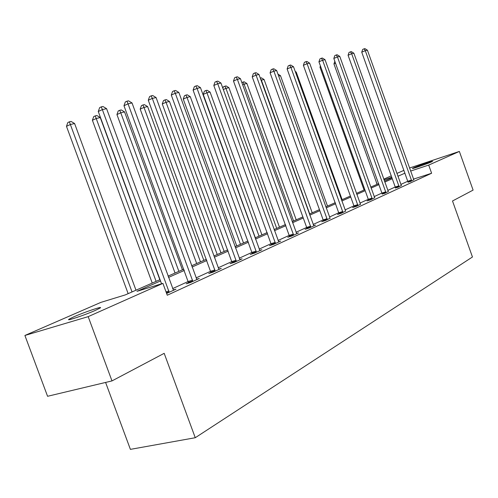 <?xml version="1.0" encoding="UTF-8"?>
<svg xmlns="http://www.w3.org/2000/svg" width="498" height="498" viewBox="0 0 498 498"><rect width="100%" height="100%" fill="white"/><g stroke="black" fill="none" stroke-linecap="round" stroke-linejoin="round"><path stroke-width="0.75" d="M431.399 161.937C426.929 163.96 410.819 169.469 412.512 168.399L413.645 167.826C418.183 165.79 434.013 160.381 432.463 161.402L431.399 161.937M95.604 310.273C85.096 314.985 64.802 321.776 69.122 319.15L73.86 316.815C84.405 312.128 104.088 305.529 100.073 308.044L95.604 310.273M105.595 382.439L130.395 449.364L195.253 437.723L472.453 256.993L452.508 200.987L473.1 190.105L459.361 151.436L428.703 165.081L410.595 171.063M195.253 437.723L164.184 353.331L111.988 380.914L47.571 396.29L24.9 335.471L100.833 302.398L125.247 294.916L160.026 279.646M377.011 184.347L376.314 182.393M383.746 179.149L391.247 175.881M396.881 173.429L403.978 170.341M160.505 280.953L136.987 291.324L162.914 283.381L167.266 295.233L431.617 173.248L413.477 179.137M407.862 181.222L400.822 184.441M395.462 188.101L395.231 187.005L387.774 190.398M382.047 193.006L374.154 196.61M368.532 200.464L368.296 199.306L359.93 203.109M354.165 207.056L353.929 205.867L345.052 209.895M338.889 212.708L329.477 217.01M323.407 221.174L323.165 219.904L313.155 224.455M306.924 228.738L306.675 227.437L296.036 232.273M289.375 235.311L278.058 240.478M271.205 243.609L259.147 249.112M252.094 252.33L239.233 258.201M231.975 261.512L218.236 267.787M210.76 271.198L196.069 277.909M188.35 281.426L172.619 288.61M166.612 293.453L175.975 289.164L173.242 289.979M188.593 282.696L186.196 283.798L190.454 282.515L199.25 278.475L196.679 279.254M210.996 272.431L208.724 273.47L212.939 272.194L221.268 268.372L218.84 269.113L219.039 269.399M232.211 262.714L230.057 263.697L234.228 262.421L242.121 258.804L239.824 259.508M252.33 253.494L250.289 254.428L254.41 253.158L261.898 249.722L259.726 250.394M271.435 244.742L269.493 245.632L273.57 244.369L280.685 241.1L278.625 241.742M289.599 236.419L287.757 237.266L291.784 236.008L298.551 232.902L296.59 233.512M306.893 228.495L305.137 229.298L309.121 228.053L315.564 225.09L313.703 225.675M323.383 220.944L321.708 221.71L325.636 220.471L330.012 218.211M339.107 213.735L337.513 214.47L341.398 213.237L345.575 211.077M354.134 206.851L352.609 207.548L356.444 206.328L360.44 204.267M368.508 200.264L367.045 200.937L370.836 199.723L374.658 197.756M382.259 193.965L384.599 193.405L388.266 191.518M395.437 187.927L397.79 187.354L401.307 185.549M408.074 182.137L410.433 181.546L413.807 179.815M111.988 380.914L88.183 316.641L24.9 335.471M409.505 168.019L459.361 151.436M431.617 173.248L428.703 165.081M162.914 283.381L88.183 316.641M404.98 173.148L397.896 176.267M392.275 178.745L384.786 182.05M379.028 184.59L371.097 188.088M365.202 190.684L356.798 194.394M350.76 197.052L341.846 200.987M335.652 203.719L326.19 207.89M319.841 210.691L309.787 215.124M303.263 218L292.575 222.712M285.877 225.662L274.504 230.68M267.613 233.718L255.493 239.065M248.409 242.19L235.479 247.892M228.184 251.11L214.37 257.198M206.851 260.516L192.085 267.028M184.328 270.445L168.517 277.417M391.752 177.288L383.995 179.853M168.038 276.122L183.862 269.175M191.624 265.764L206.402 259.277M213.922 255.972L227.742 249.903M235.044 246.697L247.979 241.013M255.069 237.901L267.202 232.572M274.093 229.547L285.472 224.548M292.177 221.604L302.871 216.91M309.395 214.04L319.455 209.627M325.81 206.832L335.279 202.674M341.472 199.953L350.393 196.038M356.431 193.386L364.847 189.688M370.742 187.099L378.679 183.613M384.437 181.085L391.932 177.792M169.189 292.276L102.364 109.597L106.578 108.657L173.478 290.309M161.551 283.798L98.268 111.508L102.364 109.597L101.287 106.858L102.974 106.491L106.578 108.657M98.268 111.508L99.65 107.63L101.287 106.858M135.985 290.203L74.6 123.529L70.355 124.519L66.471 126.33L128.148 293.646M66.471 126.33L67.828 122.545L69.378 121.817L132.038 291.934M69.378 121.817L71.083 121.431L74.6 123.529M192.844 281.42L128.048 103.845L132.026 102.949L196.897 279.559M188.624 283.063L123.977 105.719L128.048 103.845L126.946 101.194L128.54 100.845L132.026 102.949M123.977 105.719L125.322 101.947L126.946 101.194M215.204 271.155L152.32 98.405L156.086 97.558L218.84 269.113M211.028 272.773L148.286 100.241L152.32 98.405L151.193 95.84L152.699 95.504L156.086 97.558M148.286 100.241L149.581 96.581L151.193 95.84M159.839 279.727L100.272 117.565L96.251 118.499L92.398 120.279L152.239 283.063M92.398 120.279L93.711 116.6L95.249 115.891L156.104 281.364M95.249 115.891L96.861 115.517L100.272 117.565M182.424 269.804L124.575 111.919L120.765 112.803L116.937 114.552L175.053 273.041M116.937 114.552L118.207 110.979L119.738 110.276L120.765 112.803L178.888 271.36M119.738 110.276L121.263 109.927L124.575 111.919M236.376 261.438L175.29 93.257L178.857 92.454L240.005 259.769M232.242 263.031L171.293 95.062L175.29 93.257L174.144 90.773L175.576 90.455L178.857 92.454M171.293 95.062L172.551 91.495L174.144 90.773M256.445 252.225L197.065 88.376L200.451 87.617L259.894 250.643M252.362 253.793L193.106 90.15L197.065 88.376L195.907 85.967L197.264 85.668L200.451 87.617M193.106 90.15L194.326 86.677L195.907 85.967M275.506 243.478L217.732 83.745L220.95 83.023L278.78 241.978M271.466 245.022L213.81 85.488L217.732 83.745L216.562 81.404L217.85 81.118L220.95 83.023M213.81 85.488L214.993 82.102L216.562 81.404M203.844 260.398L147.607 106.566L143.997 107.406L140.193 109.124L196.685 263.542M140.193 109.124L141.432 105.644L142.951 104.954L143.997 107.406L200.482 261.873M142.951 104.954L144.395 104.624L147.607 106.566M224.181 251.465L169.482 101.486L166.052 102.283L162.28 103.976L217.228 254.522M162.28 103.976L163.475 100.584L164.981 99.905L166.052 102.283L220.988 252.872M164.981 99.905L166.357 99.588L169.482 101.486M243.516 242.974L190.267 96.656L187.005 97.415L183.264 99.077L236.755 245.944M183.264 99.077L184.428 95.772L185.922 95.099L187.005 97.415L240.484 244.306M185.922 95.099L187.229 94.801L190.267 96.656M293.621 235.162L237.378 79.338L240.434 78.653L296.74 233.73M289.631 236.681L233.5 81.056L237.378 79.338L236.195 77.066L237.422 76.798L240.434 78.653M233.5 81.056L234.645 77.756L236.195 77.066M261.929 234.888L210.056 92.055L206.95 92.777L203.24 94.415L255.35 237.783M203.24 94.415L204.373 91.19L205.855 90.53L206.95 92.777L259.035 236.158M205.855 90.53L207.1 90.25L210.056 92.055M310.87 227.25L256.072 75.148L258.985 74.495L313.84 225.887M310.652 226.185L306.675 227.437L252.231 76.835L256.072 75.148L254.883 72.938L256.053 72.683L258.985 74.495M252.231 76.835L253.351 73.617L254.883 72.938M279.478 227.181L228.912 87.679L225.949 88.364L276.72 228.395M222.861 88.295L223.378 86.826L226.03 85.905L228.912 87.679M224.841 86.179L225.949 88.364L223.303 89.522M327.304 219.705L273.888 71.158L276.664 70.535L330.137 218.404M327.093 218.666L323.165 219.904L270.084 72.814L273.888 71.158L272.692 69.01L273.807 68.761L276.664 70.535M270.084 72.814L271.173 69.67L272.692 69.01M296.217 219.83L246.896 83.496L244.07 84.156L293.59 220.988M241.835 82.519L244.088 81.765L246.896 83.496M242.956 82.027L244.07 84.156L242.651 84.772M342.991 212.503L290.876 67.348L293.527 66.757L345.693 211.264M339.138 213.953L287.122 68.979L290.876 67.348L289.68 65.257L290.739 65.02L293.527 66.757M287.122 68.979L288.18 65.91L289.68 65.257M312.215 212.808L264.077 79.506L261.375 80.134L309.7 213.91M260.273 78.055L261.338 77.812L264.077 79.506M260.311 78.161L261.375 80.134L261.07 80.265M357.969 205.63L307.104 63.713L309.632 63.146L360.552 204.441M357.757 204.641L353.929 205.867L303.388 65.313L307.104 63.713L305.903 61.671L306.917 61.447L309.632 63.146M303.388 65.313L304.415 62.318L305.903 61.671M327.51 206.091L280.499 75.69L278.675 76.113M277.952 74.115L280.499 75.69M372.292 199.057L322.611 60.239L325.032 59.698L374.764 197.924M372.081 198.092L368.296 199.306L318.938 61.814L322.611 60.239L321.409 58.247L322.38 58.036L325.032 59.698M318.938 61.814L319.946 58.882L321.409 58.247M342.145 199.661L296.21 72.042L295.488 72.21M295.202 71.413L296.21 72.042M386 192.763L337.451 56.909L339.773 56.392L388.365 191.68M382.283 194.152L333.822 58.459L337.451 56.909L336.25 54.973L337.183 54.768L339.773 56.392M333.822 58.459L334.799 55.595L336.25 54.973M399.128 186.738L351.669 53.728L353.891 53.23L401.394 185.698M398.923 185.816L395.231 187.005L348.077 55.253L351.669 53.728L350.468 51.829L351.358 51.636L353.891 53.23M348.077 55.253L349.036 52.446L350.468 51.829M320.749 66.85L319.971 67.18L364.075 190.024M319.971 67.18L320.407 65.91M411.715 180.961L365.295 50.672L367.424 50.192L413.894 179.959M408.099 182.305L361.741 52.172L365.295 50.672L364.1 48.823L364.953 48.636L367.424 50.192M361.741 52.172L362.681 49.427L364.1 48.823M335.534 63.252L333.946 63.918L377.104 184.304M333.946 63.918L334.843 61.31M169.158 291.896L166.344 292.731M168.959 290.981L166.027 291.859M192.813 281.053L188.555 282.329M192.614 280.162L188.356 281.445M215.167 270.8L210.959 272.076M214.974 269.941L210.766 271.217M236.338 261.089L232.174 262.365M236.145 260.255L231.981 261.531M256.408 251.888L252.293 253.158M256.221 251.073L252.1 252.349M275.469 243.149L271.398 244.412M275.282 242.358L271.211 243.622M293.583 234.844L289.562 236.102M293.403 234.072L289.382 235.33M310.833 226.939L306.855 228.184M327.267 219.4L323.339 220.639M342.948 212.21L339.07 213.443M342.773 211.494L338.895 212.727M357.931 205.344L354.097 206.564M372.249 198.777L368.464 199.984M385.956 192.489L382.221 193.691M385.788 191.823L382.053 193.025M399.091 186.47L395.393 187.659M411.678 180.699L408.03 181.876M411.516 180.058L407.868 181.241M69.122 319.15L69.309 319.641"/></g></svg>
